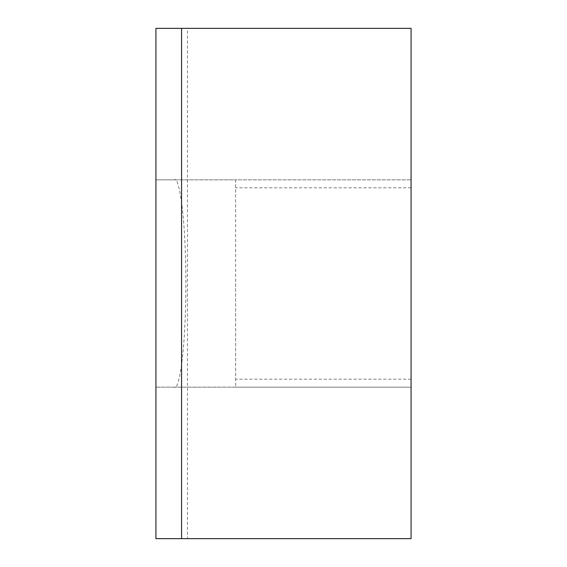 <?xml version="1.0" encoding="UTF-8"?>
<svg xmlns="http://www.w3.org/2000/svg" width="567" height="567" viewBox="0 0 567 567"><rect width="100%" height="100%" fill="white"/><g stroke="black" fill="none" stroke-linecap="round" stroke-linejoin="round"><path stroke-width="0.43" stroke-dasharray="2.83 2.13" d="M155.925 28.35L155.925 179.845L174.501 179.845C177.832 175.678 185.735 206.778 185.891 283.5C185.735 360.222 177.832 391.322 174.501 387.155L411.075 387.155L411.075 179.845L411.075 387.155L235.659 387.155L235.659 179.845L155.925 179.845L155.925 28.35L411.075 28.35L411.075 538.65L155.925 538.65L187.471 538.65L187.471 28.35L155.925 28.35L187.471 28.35M174.501 179.845L411.075 179.845L235.659 179.845L235.659 387.155L155.925 387.155L155.925 538.65L155.925 387.155L174.501 387.155M235.659 283.5L235.659 379.181L235.659 283.5M411.075 283.5L411.075 379.181L411.075 283.5M187.471 538.65L155.925 538.65M411.075 187.819L235.659 187.819M411.075 379.181L235.659 379.181"/><path stroke-width="0.85" d="M155.925 538.65L155.925 28.35L181.56 28.35L181.56 538.65L155.925 538.65M181.56 538.65L411.075 538.65L411.075 28.35L181.56 28.35"/></g></svg>
